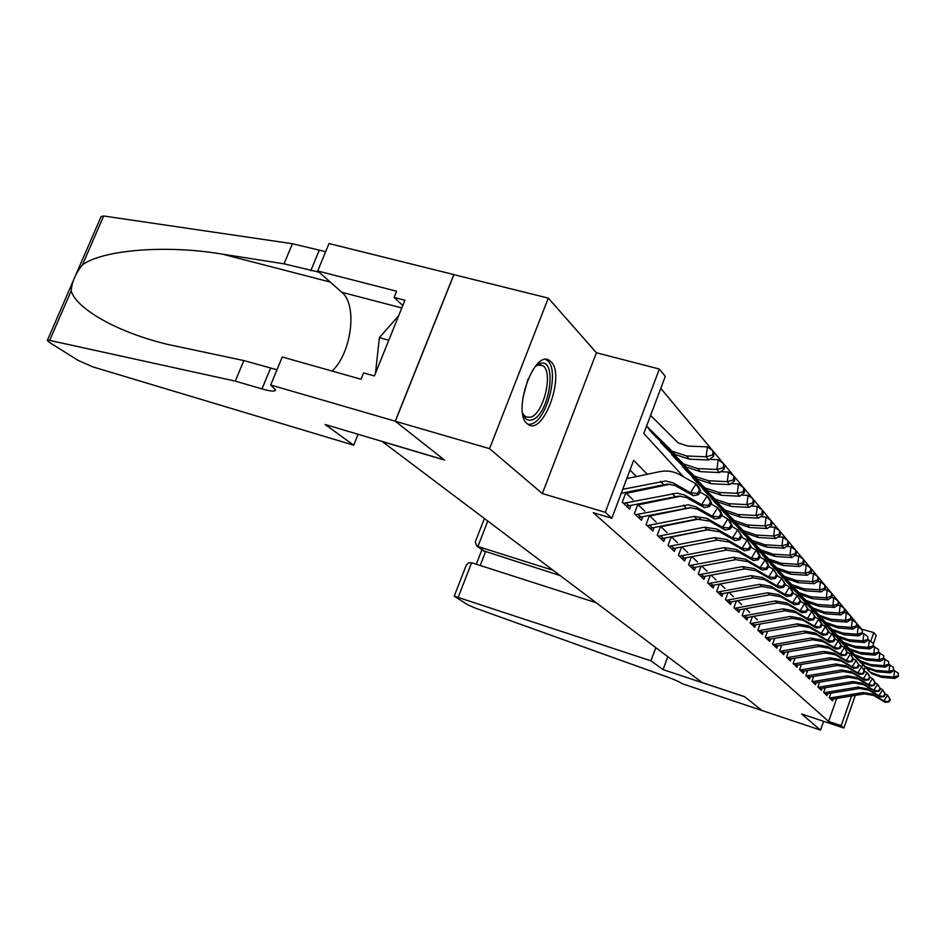 <?xml version="1.0" encoding="UTF-8"?>
<svg xmlns="http://www.w3.org/2000/svg" width="946" height="946" viewBox="0 0 946 946"><rect width="100%" height="100%" fill="white"/><g stroke="black" fill="none" stroke-linecap="round" stroke-linejoin="round"><path stroke-width="1.42" d="M551.08 361.798L549.295 360.379C534.041 349.441 512.023 412.018 527.099 423.642L528.578 424.73C543.891 434.841 565.318 374.699 551.08 361.798M861.085 629.055L873.785 632.567L876.209 635.546L873.465 643.398M855.267 695.416L843.856 728.042L801.605 714.005L820.537 730.099L762.145 710.576L744.49 696.646L702.157 682.574L382.361 441.616L444.549 460.087L395.333 421.266L453.938 274.659L548.313 298.12L489.555 448.664L542.342 493.552L605.251 512.306L659.362 369.058L665.31 376.366L643.788 433.457L683.544 476.831M542.342 493.552L596.418 352.752L548.313 298.12M596.418 352.752L659.362 369.058M861.203 628.7L844.4 608.55L844.045 611.613L844.672 612.346L845.026 609.283M844.388 608.538L818.668 577.699M817.959 576.835L810.817 568.274L810.415 571.573L811.148 572.436L811.55 569.137M810.805 568.262L803.426 559.405L803.012 562.752L803.769 563.65L804.171 560.304M803.414 559.393L779.67 530.919L779.232 534.431L780.06 535.424L780.509 531.924M779.658 530.907L771.191 520.749L770.73 524.321L771.593 525.349L772.054 521.778M771.167 520.738L762.393 510.19L761.92 513.82L762.819 514.896L763.28 511.266M762.37 510.178L734.947 477.292M720.615 471.711L728.538 472.078L733.942 476.086L733.434 479.906L734.439 481.1L734.947 477.281L723.714 463.812L723.193 467.714L724.234 468.956L724.754 465.065M723.69 463.8L660.793 388.368M820.537 730.099L823.623 721.313M395.333 421.266L489.555 448.664M830.836 693.323L829.287 697.734L832.598 700.856L833.201 699.129M825.255 687.896L823.659 692.413L827.052 695.617L827.679 693.867M819.52 682.314L817.876 686.95L821.365 690.249L822.003 688.452M813.631 676.579L811.94 681.345L815.523 684.727L816.173 682.882M807.577 670.679L805.838 675.574L809.516 679.051L810.19 677.17M801.357 664.612L799.559 669.65L803.343 673.221L804.029 671.293M794.947 658.369L793.103 663.548L797.005 667.226L797.703 665.251M788.361 651.936L786.469 657.269L790.478 661.053L791.199 659.031M781.585 645.326L779.622 650.813L783.749 654.703L784.494 652.622M774.608 638.503L772.586 644.155L776.832 648.176L777.6 646.035M767.419 631.479L765.326 637.297L769.701 641.435L770.493 639.248M760.005 624.23L757.841 630.237L762.358 634.494L763.174 632.247M752.366 616.757L750.131 622.941L754.79 627.34L755.629 625.034M744.49 609.035L742.172 615.432L746.973 619.961L747.837 617.584M736.355 601.065L733.954 607.663L738.921 612.346L739.807 609.898M727.959 592.823L725.464 599.646L730.596 604.494L731.506 601.963M719.279 584.309L716.701 591.368L721.999 596.37L722.945 593.769M710.304 575.499L707.632 582.795L713.107 587.974L714.088 585.29M701.033 566.37L698.254 573.938L703.919 579.283L704.936 576.528M691.431 556.934L688.546 564.762L694.411 570.308L695.464 567.458M681.487 547.143L678.483 555.267L684.561 561.002L685.649 558.057M671.199 536.985L668.065 545.416L674.368 551.364L675.491 548.325M660.521 526.449L657.257 535.2L663.785 541.372L664.955 538.227M656.146 522.097L649.405 515.594L646.035 524.604L652.823 531.013L654.029 527.762M644.829 511.183L637.829 504.431L634.388 513.595L641.435 520.253L642.689 516.883M633.075 499.831L625.803 492.819L622.279 502.16L629.598 509.078L630.911 505.59M851.731 655.661L852.251 654.171M647.253 474.277L633.666 460.3L611.814 518.254L593.272 512.697L828.613 721.455L836.666 698.55M660.095 500.387L659.421 499.713M648.507 488.704L647.62 487.805M636.457 476.559L630.001 470.044M667.048 532.622L660.627 526.425M677.549 542.756L671.506 536.926M687.695 552.535L681.995 547.036M697.474 561.983L692.105 556.792M706.922 571.1L701.861 566.216M716.051 579.91L711.286 575.31M724.884 588.436L720.391 584.096M733.434 596.678L729.189 592.586M741.699 604.66L737.703 600.805M749.717 612.393L745.945 608.763M757.474 619.89L753.927 616.461M843.856 728.042L841.207 725.641L851.566 696.043M828.613 721.455L841.207 725.641M611.814 518.254L605.251 512.306M865.105 667.308L864.088 670.206M861.806 666.776L862.539 664.695M870.746 641.27L873.785 632.567M670.513 498.246L669.851 497.561M659.114 486.492L658.227 485.594M622.728 489.319L665.606 480.994L673.197 482.921L690.45 492.7L696.043 483.903L679.618 474.62C673.434 471.238 666.705 470.268 659.433 471.711L626.772 478.593M621.226 493.304L667.545 484.056L675.219 485.582L693.276 495.739L690.45 492.7L697.368 493.469L698.479 494.687L700.714 491.175L699.591 489.945L697.368 493.469M699.591 489.945L696.043 483.903L698.834 486.989L700.714 491.175M693.276 495.739L698.479 494.687M650.588 415.412L678.128 442.846L687.943 446.086L707.442 446.879L713.071 451.053L712.527 455.014L713.615 456.303L714.147 452.354M713.615 456.303L708.826 460.016L689.398 459.165L674.959 454.458L646.52 426.22M708.826 460.016L706.083 456.8L686.571 455.96L672.074 451.23L646.591 426.019M712.527 455.014L706.083 456.8L707.442 446.879M535.2 366.551L540.048 363.524C557.974 356.902 549.697 414.738 532.196 419.823C527.797 421.242 524.616 419.054 522.653 413.236L522.606 413.095M522.771 413.615L525.799 416.985L530.611 417.233C544.021 413.568 553.859 370.607 542.389 365.499L537.86 365.121L535.602 366.185M528.116 424.447L531.628 423.938C548.219 419.279 560.375 366.185 546.197 359.787L545.712 359.539M398.739 315.586L379.393 337.651L375.456 373.327M388.818 340.193L379.393 337.651M353.709 445.211L92.779 366.859L78.282 360.497L49.499 342.44L47.3 340.525L49.665 340.406L235.294 381.12L261.983 388.924C270.58 391.372 275.109 391.727 275.57 389.977L270.698 384.987L395.239 421.195L444.301 459.898L325.164 424.506L353.709 445.211L358.108 434.285M47.406 340.288L101.127 216.551L103.658 215.995L292.409 243.725L284.048 263.839L222.405 254.143C165.16 244.411 102.251 250.111 82.456 264.856C75.633 273.323 71.872 282.003 71.163 290.871C76.129 308.396 116.334 332.141 167.974 344.474L243.843 360.568L276.965 369.768M243.843 360.568L235.294 381.12M292.409 243.725L325.649 251.683M319.062 272.188L284.048 263.839M395.239 421.195L453.855 274.577L329.007 243.548L317.702 270.982L396.622 291.226L394.104 297.446L402.795 305.534M270.698 384.987L282.239 356.985L361.029 379.228L363.583 372.925L374.391 375.952L404.923 300.237L394.104 297.446M317.702 270.982L341.813 292.302C357.742 304.955 351.652 352.74 332.164 371.08M553.209 570.343L477.896 546.492L485.475 551.885L480.213 565.483M762.18 710.6L744.585 696.729L663.051 669.626L650.931 660.828L454.222 596.146L467.584 604.707L474.963 607.947L662.366 675.231C672.109 678.589 678.897 681.487 682.728 683.887L762.18 710.588M663.051 669.626L667.805 656.701M650.931 660.828L655.791 647.643M596.216 602.756L471.605 562.716L458.302 597.009M560.174 575.594L483.56 550.832M454.222 596.146L466.236 565.27L468.365 562.917L471.605 562.716M484.387 518.491L475.27 541.963L476.819 546.043L477.896 546.492L487.769 521.045M623.52 503.331L677.17 493.126L684.62 495.042L701.589 504.691L707.064 496.059L700.111 492.121M626.571 506.216L679.003 496.071L686.536 497.596L704.309 507.612L701.589 504.691L708.353 505.436L709.429 506.607L711.617 503.166L710.552 501.995L708.353 505.436M710.552 501.995L707.064 496.059L709.748 499.027L711.617 503.166M670.135 484.198L626.323 493.327M704.309 507.612L709.429 506.607M635.558 514.707L688.274 504.797L695.606 506.701L712.291 516.209L717.659 507.754L711.085 504.017M638.503 517.486L690.012 507.624L697.427 509.137L714.904 519.023L712.291 516.209L718.925 516.942L719.965 518.065L722.105 514.695L721.077 513.56L718.925 516.942M721.077 513.56L717.659 507.754L720.237 510.604L722.105 514.695M680.73 496.142L638.302 504.88M714.904 519.023L719.965 518.065M647.147 525.657L694.187 516.398L706.981 518.349L722.59 527.3L727.852 518.987L721.621 515.44M649.973 528.329L696.812 519.129L709.559 521.08L725.097 529.997L722.59 527.3L729.094 528.01L730.087 529.098L732.18 525.775L731.199 524.687L729.094 528.01M731.199 524.687L727.852 518.987L730.336 521.731L732.18 525.775M690.828 507.647L649.819 515.996M725.097 529.997L730.087 529.098M658.31 536.193L704.557 527.194L717.139 529.133L732.5 537.967L737.655 529.807L731.766 526.437M661.029 538.771L707.088 529.819L719.61 531.77L734.912 540.568L732.5 537.967L738.873 538.664L739.831 539.705L741.889 536.441L740.931 535.401L738.873 538.664M740.931 535.401L737.655 529.807L741.889 536.441M700.383 518.751L660.923 526.709M734.912 540.568L739.831 539.705M709.677 459.354L718.203 459.732L723.714 463.812M724.234 468.956L719.516 472.562L700.418 471.676L686.24 467.017L652.066 432.925M719.516 472.562L716.879 469.464L697.71 468.601L683.461 463.918L649.157 429.709M723.193 467.714L716.879 469.464L718.203 459.732M734.439 481.1L729.792 484.612L711.025 483.713L697.072 479.09L663.418 445.507M729.792 484.612L727.261 481.644L708.412 480.745L694.411 476.11L660.627 442.409M733.434 479.906L727.261 481.644L728.538 472.078M731.14 483.607L738.483 483.962L743.781 487.888L743.296 491.648L744.254 492.795L744.75 489.047M744.254 492.795L739.677 496.212L721.23 495.278L707.513 490.714L674.356 457.616M739.677 496.212L737.241 493.363L718.724 492.428L704.936 487.852L671.66 454.624M743.296 491.648L737.241 493.363L738.483 483.962M741.238 495.054L748.061 495.397L753.264 499.252L752.78 502.941L753.714 504.052L754.187 500.363M753.714 504.052L749.197 507.387L731.057 506.429L717.553 501.9L684.892 469.275M749.197 507.387L746.855 504.632L728.633 503.686L715.081 499.145L682.303 466.402M752.78 502.941L746.855 504.632L748.061 495.397M669.058 546.35L714.537 537.588L726.918 539.527L742.042 548.242L747.104 540.225L741.522 537.032M671.684 548.834L716.985 540.131L729.307 542.058L744.372 550.749L742.042 548.242L748.298 548.917L749.22 549.922L751.242 546.729L750.32 545.712L748.298 548.917M750.32 545.712L747.104 540.225L751.242 546.729M709.204 529.524L671.613 537.021M744.372 550.749L749.22 549.922M750.97 506.075L757.285 506.406L762.393 510.19M762.819 514.896L758.373 518.148L740.529 517.166L727.238 512.685L695.05 480.533M758.373 518.148L756.114 515.487L738.199 514.518L724.849 510.024L692.543 477.754M761.92 513.82L756.114 515.487L757.285 506.406M679.429 556.153L724.163 547.616L736.355 549.543L751.242 558.14L756.209 550.276L750.911 547.237M681.96 558.542L726.516 550.064L738.66 551.991L753.489 560.564L751.242 558.14L757.379 558.802L758.266 559.772L760.253 556.638L759.366 555.657L757.379 558.802M759.366 555.657L756.209 550.276L758.432 552.724L760.253 556.638M753.489 560.564L758.266 559.772M760.336 516.705L766.177 517.024L771.191 520.749M771.593 525.349L767.218 528.518L749.658 527.525L736.579 523.091L704.853 491.376M767.218 528.518L765.03 525.964L747.411 524.971L734.273 520.525L702.44 488.704M770.73 524.321L765.03 525.964L766.177 517.024M689.433 565.602L733.457 557.289L745.448 559.204L760.111 567.695L764.983 559.961L759.969 557.076M691.881 567.919L735.728 559.654L747.671 561.569L762.275 570.024L760.111 567.695L766.142 568.345L767.005 569.279L768.944 566.193L768.093 565.247L766.142 568.345M768.093 565.247L764.983 559.961L767.135 562.326L768.944 566.193M762.275 570.024L767.005 569.279M769.358 526.969L774.75 527.277L779.67 530.919M780.06 535.424L775.744 538.522L758.467 537.517L745.59 533.13L714.313 501.853M775.744 538.522L773.639 536.063L756.292 535.046L743.367 530.647L711.983 499.275M779.232 534.431L773.639 536.063L774.75 527.277M699.094 574.73L742.421 566.619L754.234 568.534L768.672 576.906L773.461 569.315L768.708 566.571M701.459 576.965L744.62 568.901L756.386 570.816L770.765 579.165L768.672 576.906L774.597 577.545L775.424 578.444L777.34 575.416L776.512 574.506L774.597 577.545M776.512 574.506L773.461 569.315L777.34 575.416M770.765 579.165L775.424 578.444M778.05 536.867L783.028 537.162L787.864 540.745L787.439 544.198L788.243 545.156L788.668 541.715M788.243 545.156L783.974 548.195L766.97 547.155L754.281 542.815L723.453 511.975M783.974 548.195L781.952 545.807L764.876 544.778L752.141 540.426L721.195 509.48M787.439 544.198L781.952 545.807L783.028 537.162M708.436 583.552L751.089 575.641L762.713 577.545L776.938 585.811L781.644 578.337L777.139 575.736M710.718 585.704L753.205 577.852L764.794 579.744L778.972 587.986L776.938 585.811L782.756 586.437L783.56 587.3L785.44 584.321L784.636 583.446L782.756 586.437M784.636 583.446L781.644 578.337L785.44 584.321M778.972 587.986L783.56 587.3M786.445 546.433L791.022 546.705L795.775 550.229L795.361 553.635L796.142 554.557L796.556 551.163M796.142 554.557L791.932 557.525L775.188 556.473L762.689 552.18L732.287 521.754M791.932 557.525L789.969 555.219L773.166 554.179L760.619 549.874L730.099 519.342M795.361 553.635L789.969 555.219L791.022 546.705M717.458 592.078L759.461 584.356L770.907 586.248L784.932 594.407L789.555 587.064L785.275 584.581M719.67 594.159L761.506 586.496L772.917 588.377L786.895 596.512L784.932 594.407L790.655 595.022L791.424 595.862L793.268 592.929L792.5 592.078L790.655 595.022M792.5 592.078L789.555 587.064L791.495 589.204L793.268 592.929M786.895 596.512L791.424 595.862M794.545 555.68L798.755 555.941L803.426 559.405M803.769 563.65L799.618 566.536L783.134 565.483L770.813 561.238L740.824 531.214M799.618 566.536L797.726 564.313L781.171 563.26L768.814 559.003L738.72 528.873M803.012 562.752L797.726 564.313L798.755 555.941M726.185 600.32L767.561 592.787L778.842 594.667L792.653 602.732L797.206 595.507L793.138 593.142M728.325 602.342L769.536 594.857L780.781 596.725L794.545 604.766L792.653 602.732L798.282 603.323L799.027 604.139L800.836 601.254L800.091 600.438L798.282 603.323M800.091 600.438L797.206 595.507L800.836 601.254M794.545 604.766L799.027 604.139M802.374 564.62L806.217 564.868L810.817 568.274M811.148 572.436L807.056 575.263L790.809 574.198L778.676 569.989L749.09 540.367M807.056 575.263L805.223 573.11L788.917 572.046L776.737 567.825L747.044 538.108M810.415 571.573L805.223 573.11L806.217 564.868M734.628 608.302L775.389 600.947L786.504 602.815L800.127 610.773L804.597 603.666L800.742 601.42M736.698 610.265L777.305 602.945L788.385 604.813L801.96 612.748L800.127 610.773L805.661 611.353L806.382 612.145L808.168 609.307L807.446 608.515L805.661 611.353M807.446 608.515L804.597 603.666L808.168 609.307M801.96 612.748L806.382 612.145M809.942 573.264L813.454 573.501L817.971 576.847L817.581 580.099L818.29 580.939L818.68 577.687L817.971 576.847M818.29 580.939L814.246 583.706L798.247 582.63L786.28 578.467L757.096 549.224M814.246 583.706L812.472 581.624L796.414 580.548L784.411 576.374L755.109 547.036M817.581 580.099L812.472 581.624L813.454 573.501M742.811 616.035L782.981 608.846L793.931 610.702L807.364 618.566L811.763 611.565L808.097 609.425M744.821 617.927L784.837 610.773L795.752 612.63L809.137 620.47L807.364 618.566L812.803 619.133L813.501 619.902L815.263 617.099L814.553 616.331L812.803 619.133M814.553 616.331L811.763 611.565L815.263 617.099M809.137 620.47L813.501 619.902M817.249 581.648L820.442 581.861L824.9 585.148L824.522 588.353L825.196 589.169L825.574 585.964M825.196 589.169L821.211 591.877L805.436 590.789L793.647 586.662L764.841 557.809M821.211 591.877L819.496 589.855L803.662 588.767L791.826 584.64L762.925 555.68M824.522 588.353L819.496 589.855L820.442 581.861M750.734 623.52L790.324 616.485L801.12 618.341L814.376 626.098L818.692 619.216L815.216 617.182M752.685 625.353L792.121 618.365L802.882 620.209L816.091 627.955L814.376 626.098L820.395 627.399L822.121 624.656L821.447 623.911L819.721 626.666M821.447 623.911L818.692 619.216L820.395 621.084L822.121 624.656M816.091 627.955L820.395 627.399M824.333 589.748L827.23 589.949L831.605 593.201L831.227 596.347L831.889 597.139L832.267 593.982M831.889 597.139L827.963 599.788L812.413 598.7L800.789 594.62L772.35 566.122M827.963 599.788L826.296 597.837L810.687 596.737L799.027 592.645L770.493 564.064M831.227 596.347L826.296 597.837L827.23 589.949M758.42 630.781L797.443 623.899L808.097 625.732L821.163 633.406L825.409 626.619L822.098 624.691M760.3 632.555L799.181 625.72L809.8 627.553L822.819 635.204L821.163 633.406L827.076 634.671L828.779 631.963L828.128 631.242L826.426 633.962M828.128 631.242L825.409 626.619L828.779 631.963L833.521 635.57L835.235 639.058L834.597 638.361L832.918 641.033L833.556 641.731L835.235 639.058M822.819 635.204L827.076 634.671M831.179 597.612L833.793 597.789L838.097 600.994L838.381 604.861L838.735 601.751M838.381 604.861L834.49 607.462L819.165 606.362L807.707 602.318L779.634 574.187M834.49 607.462L832.882 605.558L817.498 604.47L805.992 600.414L777.837 572.188M837.742 604.092L832.882 605.558L833.793 597.789M765.87 637.817L804.337 631.088L814.849 632.909L827.738 640.489L831.924 633.808L834.597 638.361M767.703 639.543L806.039 632.85L816.504 634.671L829.358 642.228L827.738 640.489L832.918 641.033M829.358 642.228L833.556 641.731M837.813 605.227L840.154 605.405L844.4 608.55M844.672 612.346L840.828 614.9L825.716 613.788L814.411 609.792L786.694 582.003M840.828 614.9L839.268 613.055L824.096 611.956L812.756 607.947L784.955 580.075M844.045 611.613L839.268 613.055L840.154 605.405M773.095 644.64L811.041 638.053L821.4 639.874L834.124 647.36L838.239 640.773L835.2 638.988M774.869 646.319L812.685 639.768L823.008 641.577L835.685 649.051L834.124 647.36L839.847 648.566L841.491 645.941L840.864 645.255L839.22 647.892M840.864 645.255L838.239 640.773L841.491 645.941M835.685 649.051L839.847 648.566M844.246 612.63L846.339 612.772L850.513 615.87L850.773 619.606L851.116 616.591M850.773 619.606L846.977 622.113L832.078 621.002L820.915 617.04L793.552 589.595M846.977 622.113L845.464 620.328L830.505 619.216L819.307 615.243L791.861 587.714M850.17 618.897L845.464 620.328L846.339 612.772M780.119 651.274L817.533 644.829L827.762 646.626L840.308 654.029L844.376 647.537L841.42 645.811M781.834 652.894L819.13 646.485L829.323 648.282L841.834 655.661L840.308 654.029L845.937 655.2L847.557 652.61L846.954 651.948L845.334 654.549M846.954 651.948L844.376 647.537L847.557 652.61M841.834 655.661L845.937 655.2M850.489 619.796L852.322 619.937L856.449 622.988L856.686 626.654L857.029 623.686M856.686 626.654L852.949 629.114L838.251 627.99L827.23 624.076L800.21 596.961M852.949 629.114L851.471 627.375L836.725 626.264L825.669 622.338L798.566 595.14M856.106 625.956L851.471 627.375L852.322 619.937M786.93 657.707L823.848 651.392L833.934 653.178L846.327 660.497L850.324 654.1L847.462 652.421M788.597 659.291L825.397 653L835.448 654.786L847.793 662.082L846.327 660.497L851.861 661.644L853.458 659.09L852.866 658.451L851.27 661.006M852.866 658.451L850.324 654.1L853.458 659.09M847.793 662.082L851.861 661.644M856.532 626.76L858.14 626.879L862.196 629.894L862.433 633.501L862.196 629.894M862.433 633.501L858.743 635.901L844.234 634.79L833.367 630.911L806.678 604.127M858.743 635.901L857.313 634.222L842.756 633.111L831.853 629.22L805.07 602.354M861.865 632.827L857.313 634.222L858.14 626.879M793.54 663.962L829.973 657.766L839.93 659.551L852.157 666.776L856.095 660.474L853.327 658.842M795.172 665.499L831.475 659.338L841.396 661.112L853.588 668.325L852.157 666.776L857.608 667.9L859.181 665.381L858.613 664.766L857.041 667.285M858.613 664.766L856.095 660.474L859.181 665.381M853.588 668.325L857.608 667.9M862.397 633.524L863.793 633.631L867.789 636.599L868.014 640.146L867.789 636.599M868.014 640.146L864.372 642.511L850.052 641.388L839.327 637.545L812.957 611.081M864.372 642.511L862.977 640.88L848.609 639.756L837.849 635.901L811.396 609.366M867.47 639.496L862.977 640.88L863.793 633.631M799.973 670.04L835.921 663.974L845.748 665.736L857.833 672.89L861.711 666.67L859.027 665.085M801.558 671.53L837.387 665.487L847.178 667.249L859.228 674.38L857.833 672.89L863.19 673.978L864.739 671.494L864.183 670.891L862.634 673.375M864.183 670.891L861.711 666.67L864.739 671.494M859.228 674.38L863.19 673.978M868.026 640.087L873.229 643.114L873.442 646.603L873.229 643.114M873.442 646.603L869.835 648.921L855.704 647.797L845.109 643.99L819.059 617.844M869.835 648.921L868.487 647.336L854.309 646.213L843.678 642.405L817.557 616.165M872.91 645.964L868.487 647.336L869.279 640.194M806.229 675.941L841.715 669.993L851.412 671.743L863.343 678.814L867.175 672.689L864.561 671.152M807.766 677.395L843.134 671.483L852.807 673.221L864.691 680.28L863.343 678.814L868.617 679.89L870.143 677.442L869.611 676.851L868.085 679.311M869.611 676.851L867.175 672.689L868.511 674.167L870.143 677.442M864.691 680.28L868.617 679.89M873.454 646.473L878.503 649.441L878.716 652.882L878.503 649.441M878.716 652.882L875.145 655.152L861.203 654.029L850.75 650.269L825.007 624.419M875.145 655.152L873.832 653.615L859.843 652.492L849.354 648.72L823.528 622.787M878.195 652.267L873.832 653.615L874.624 646.567M812.318 681.688L847.344 675.858L856.922 677.596L868.7 684.585L872.472 678.542L869.953 677.052M813.808 683.107L848.728 677.301L858.27 679.039L870.024 686.004L868.7 684.585L873.891 685.637L875.405 683.225L874.884 682.645L873.371 685.07M874.884 682.645L872.472 678.542L873.773 679.985L875.405 683.225M870.024 686.004L873.891 685.637M878.739 652.669L883.647 655.602L883.848 658.984L883.647 655.602M883.848 658.984L880.324 661.219L866.548 660.095L856.225 656.37L830.777 630.816M880.324 661.219L879.035 659.717L865.223 658.593L854.865 654.857L829.346 629.232M883.339 658.381L879.035 659.717L879.804 652.764M818.231 687.281L852.819 681.558L862.279 683.284L873.915 690.202L877.64 684.242L875.18 682.787M819.685 688.653L854.167 682.965L863.592 684.679L875.192 691.585L873.915 690.202L879.023 691.219L880.513 688.842L880.005 688.286L878.527 690.675M880.005 688.286L877.64 684.242L880.513 688.842M875.192 691.585L879.023 691.219M883.871 658.712L888.637 661.597L888.826 664.932L888.637 661.597M888.826 664.932L885.35 667.119L871.751 665.996L861.546 662.306L836.406 637.048M885.35 667.119L884.108 665.665L870.462 664.541L860.233 660.828L835.011 635.499M888.341 664.34L884.108 665.665L884.853 658.794M823.99 692.732L858.152 687.103L867.494 688.818L878.988 695.665L882.653 689.776L880.277 688.369M825.409 694.068L859.465 688.475L868.771 690.19L880.241 697.001L878.988 695.665L884.025 696.658L885.491 694.317L884.995 693.773L883.529 696.126M884.995 693.773L882.653 689.776L885.491 694.317M880.241 697.001L884.025 696.658M888.873 664.589L893.497 667.427L893.686 670.702L893.497 667.427M893.686 670.702L890.245 672.866L876.812 671.743L866.737 668.077L841.881 643.103M890.245 672.866L889.027 671.447L875.558 670.312L865.448 666.646L840.521 641.601M893.201 670.135L889.027 671.447L889.772 664.66M829.607 698.03L863.343 692.507L872.567 694.21L883.931 700.974L887.549 695.168L885.231 693.796M830.978 699.331L864.609 693.844L873.82 695.535L885.137 702.287L883.931 700.974L888.885 701.956L890.34 699.638L889.855 699.106L888.412 701.435M889.855 699.106L887.549 695.168L890.34 699.638M885.137 702.287L888.885 701.956M893.734 670.3L898.239 673.103L898.416 676.331L898.239 673.103M898.416 676.331L895.011 678.459L881.743 677.324L871.786 673.706L847.214 649.015M895.011 678.459L893.828 677.076L880.525 675.941L870.533 672.31L845.89 647.549M897.943 675.775L893.828 677.076L894.549 670.371M660.58 481.408L663.536 484.482M674.049 483.371L676.946 486.445M689.398 459.165L686.571 455.96M671.187 451.289L668.278 448.061M527.927 379.263L522.736 398.467M270.544 368.207L261.983 388.924M310.796 270.722L319.169 250.442M103.658 215.995L82.456 264.856M71.163 290.871L49.665 340.406M222.405 254.143L330.201 282.038M401.825 307.947L341.813 292.302M672.228 493.528L675.066 496.484M685.46 495.491L688.239 498.447M626.157 503.047L629.208 505.933M683.414 505.188L686.146 508.026M696.433 507.139L699.106 509.989M638.16 514.435L641.081 517.214M694.187 516.398L696.812 519.129M706.981 518.349L709.559 521.08M649.701 525.385L652.515 528.069M704.557 527.194L707.088 529.819M717.139 529.133L719.61 531.77M660.816 535.944L663.524 538.522M700.418 471.676L697.71 468.601M682.515 463.895L679.725 460.797M711.025 483.713L708.412 480.745M693.418 476.015L690.734 473.035M721.23 495.278L718.724 492.428M703.907 487.687L701.329 484.813M731.057 506.429L728.633 503.686M714.005 498.92L711.522 496.153M714.537 537.588L716.985 540.131M726.918 539.527L729.307 542.058M671.518 546.102L674.143 548.597M740.529 517.166L738.199 514.518M723.749 509.752L721.349 507.08M724.163 547.616L726.516 550.064M736.355 549.543L738.66 551.991M681.853 555.917L684.384 558.306M749.658 527.525L747.411 524.971M733.138 520.194L730.82 517.616M733.457 557.289L735.728 559.654M745.448 559.204L747.671 561.569M691.822 565.377L694.258 567.683M758.467 537.517L756.292 535.046M742.196 530.268L739.961 527.773M742.421 566.619L744.62 568.901M754.234 568.534L756.386 570.816M701.447 574.506L703.8 576.741M766.97 547.155L764.876 544.778M750.947 540L748.783 537.588M751.089 575.641L753.205 577.852M762.713 577.545L764.794 579.744M710.742 583.339L713.024 585.491M775.188 556.473L773.166 554.179M759.402 549.401L757.308 547.072M759.461 584.356L761.506 586.496M770.907 586.248L772.917 588.377M719.74 591.865L721.94 593.958M783.134 565.483L781.171 563.26M767.573 558.483L765.551 556.236M767.561 592.787L769.536 594.857M778.842 594.667L780.781 596.725M728.432 600.119L730.56 602.141M790.809 574.198L788.917 572.046M775.472 567.281L773.521 565.105M775.389 600.947L777.305 602.945M786.504 602.815L788.385 604.813M736.851 608.112L738.909 610.064M798.247 582.63L796.414 580.548M783.122 575.783L781.23 573.678M782.981 608.846L784.837 610.773M793.931 610.702L795.752 612.63M744.999 615.846L746.997 617.738M805.436 590.789L803.662 588.767M790.537 584.025L788.704 581.991M790.324 616.485L792.121 618.365M801.12 618.341L802.882 620.209M752.886 623.343L754.825 625.176M812.413 598.7L810.687 596.737M797.715 592.007L795.941 590.032M797.443 623.899L799.181 625.72M808.097 625.732L809.8 627.553M760.537 630.604L762.417 632.377M819.165 606.362L817.498 604.47M804.668 599.74L802.941 597.825M804.337 631.088L806.039 632.85M814.849 632.909L816.504 634.671M767.963 637.639L769.784 639.378M825.716 613.788L824.096 611.956M811.408 607.249L809.741 605.393M811.041 638.053L812.685 639.768M821.4 639.874L823.008 641.577M775.164 644.474L776.926 646.153M832.078 621.002L830.505 619.216M817.959 614.522L816.339 612.724M817.533 644.829L819.13 646.485M827.762 646.626L829.323 648.282M782.153 651.108L783.867 652.74M838.251 627.99L836.725 626.264M824.309 621.593L822.736 619.843M823.848 651.392L825.397 653M833.934 653.178L835.448 654.786M788.94 657.553L790.596 659.137M844.234 634.79L842.756 633.111M830.482 628.451L828.956 626.76M829.973 657.766L831.475 659.338M839.93 659.551L841.396 661.112M795.527 663.808L797.147 665.345M850.052 641.388L848.609 639.756M836.477 635.121L834.999 633.465M835.921 663.974L837.387 665.487M845.748 665.736L847.178 667.249M801.936 669.886L803.509 671.388M855.704 647.797L854.309 646.213M842.307 641.601L840.864 639.993M841.715 669.993L843.134 671.483M851.412 671.743L852.807 673.221M808.156 675.799L809.693 677.253M861.203 654.029L859.843 652.492M847.971 647.892L846.564 646.343M847.344 675.858L848.728 677.301M856.922 677.596L858.27 679.039M814.222 681.558L815.712 682.965M866.548 660.095L865.223 658.593M853.469 654.029L852.11 652.504M852.819 681.558L854.167 682.965M862.279 683.284L863.592 684.679M820.111 687.151L821.566 688.522M871.751 665.996L870.462 664.541M858.838 659.989L857.514 658.511M858.152 687.103L859.465 688.475M867.494 688.818L868.771 690.19M825.858 692.59L827.265 693.926M876.812 671.743L875.558 670.312M864.053 665.795L862.764 664.352M863.343 692.507L864.609 693.844M872.567 694.21L873.82 695.535M831.439 697.9L832.811 699.2M881.743 677.324L880.525 675.941M869.138 671.435L867.872 670.04M674.959 454.458L672.074 451.23M536.37 365.747L538.451 364.198M539.811 364.813L542.389 365.499M481.94 549.685L476.311 564.23M476.819 546.043L484.411 551.435M686.24 467.017L683.461 463.918M697.072 479.09L694.411 476.11M707.513 490.714L704.936 487.852M717.553 501.9L715.081 499.145M727.238 512.685L724.849 510.024M736.579 523.091L734.273 520.525M745.59 533.13L743.367 530.647M754.281 542.815L752.141 540.426M762.689 552.18L760.619 549.874M770.813 561.238L768.814 559.003M778.676 569.989L776.737 567.825M786.28 578.467L784.411 576.374M793.647 586.662L791.826 584.64M800.789 594.62L799.027 592.645M807.707 602.318L805.992 600.414M814.411 609.792L812.756 607.947M820.915 617.04L819.307 615.243M827.23 624.076L825.669 622.338M833.367 630.911L831.853 629.22M839.327 637.545L837.849 635.901M845.109 643.99L843.678 642.405M850.75 650.269L849.354 648.72M856.225 656.37L854.865 654.857M861.546 662.306L860.233 660.828M866.737 668.077L865.448 666.646M871.786 673.706L870.533 672.31"/></g></svg>
